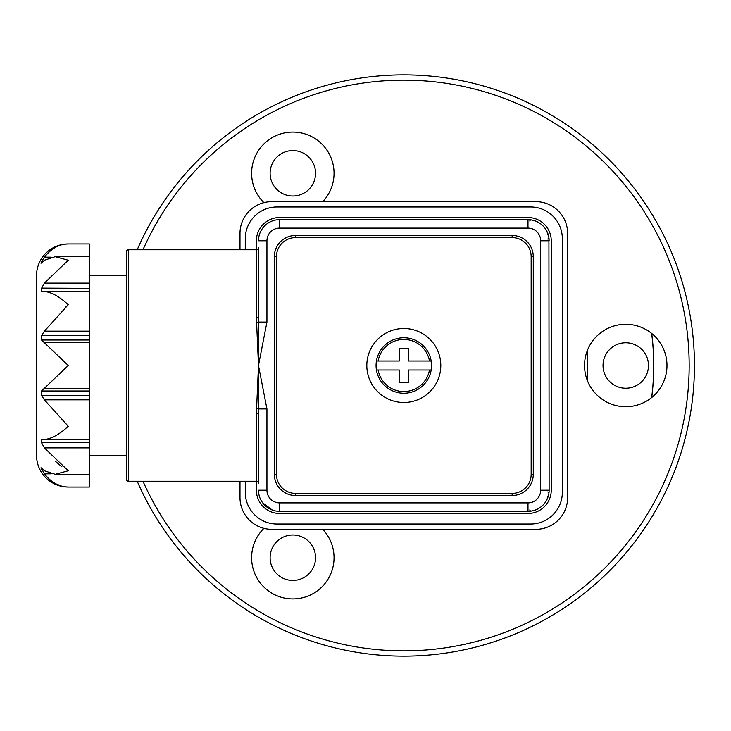 <?xml version="1.0" encoding="UTF-8"?>
<svg xmlns="http://www.w3.org/2000/svg" width="731" height="731" viewBox="0 0 731 731"><rect width="100%" height="100%" fill="white"/><g stroke="black" fill="none" stroke-linecap="round" stroke-linejoin="round"><path stroke-width="1.1" d="M263.918 528.339A41.219 41.219 0 0 0 292.839 598.927A41.219 41.219 0 0 0 322.718 529.317M292.839 580.432A22.725 22.725 0 0 1 270.114 557.707A22.725 22.725 0 0 1 292.839 534.982A22.725 22.725 0 0 1 315.564 557.707A22.725 22.725 0 0 1 292.839 580.432M292.839 196.018A22.725 22.725 0 0 1 270.114 173.293A22.725 22.725 0 0 1 292.839 150.568A22.725 22.725 0 0 1 315.564 173.293A22.725 22.725 0 0 1 292.839 196.018M322.718 201.683A41.219 41.219 0 0 0 292.839 132.073A41.219 41.219 0 0 0 263.918 202.661M625.754 324.281A41.219 41.219 0 0 0 584.535 365.5A41.219 41.219 0 0 0 625.754 406.719A41.219 41.219 0 0 0 666.974 365.5A41.219 41.219 0 0 0 625.754 324.281M142.974 481.226A285.355 285.355 0 0 0 689.169 365.5A285.355 285.355 0 0 0 142.974 249.774M137.209 249.774A290.636 290.636 0 0 1 694.45 365.5A290.636 290.636 0 0 1 137.209 481.226M651.705 397.527A249.947 249.947 0 0 0 651.705 333.473M625.754 388.225A22.725 22.725 0 0 1 603.029 365.5A22.725 22.725 0 0 1 625.754 342.775A22.725 22.725 0 0 0 603.029 365.5A22.725 22.725 0 0 0 625.754 388.225A22.725 22.725 0 0 0 648.479 365.5A22.725 22.725 0 0 0 625.754 342.775A22.725 22.725 0 0 1 648.479 365.5A22.725 22.725 0 0 1 625.754 388.225M587.139 379.919A183.892 183.892 0 0 0 587.139 351.081M651.641 397.573A249.892 249.892 0 0 0 651.641 333.427M239.996 481.226L239.996 497.61A31.707 31.707 0 0 0 271.704 529.317L535.924 529.317A31.707 31.707 0 0 0 567.621 497.61L567.621 233.39A31.707 31.707 0 0 0 535.924 201.683L271.704 201.683A31.707 31.707 0 0 0 239.996 233.39L239.996 249.774M403.814 402.489A36.989 36.989 0 0 0 440.802 365.5A36.989 36.989 0 0 0 403.814 328.511A36.989 36.989 0 0 0 366.825 365.5A36.989 36.989 0 0 0 403.814 402.489M258.491 322.298L258.491 247.663A2.111 2.111 0 0 1 256.38 249.774L128.501 249.774L128.501 481.226L256.38 481.226L256.38 413.399L258.491 365.5L256.38 317.601L256.38 240.791A23.255 23.255 0 0 1 279.626 217.536L527.992 217.536A23.255 23.255 0 0 1 551.247 240.791L551.247 490.209A23.255 23.255 0 0 1 527.992 513.464L279.626 513.464A23.255 23.255 0 0 1 256.38 490.209L256.38 481.226A2.111 2.111 0 0 1 258.491 483.337L258.491 408.702M128.501 249.774A2.111 2.111 0 0 0 126.381 251.884L126.381 479.116A2.111 2.111 0 0 0 128.501 481.226M89.392 455.331L126.381 455.331M89.392 275.669L126.381 275.669M65.141 244.154L68.257 243.962A31.707 31.707 0 0 0 36.55 275.669L36.55 455.331A31.707 31.707 0 0 0 68.257 487.038L65.059 486.837M44.399 473.825C51.481 482.661 59.43 487.065 68.257 487.038L89.392 487.038L89.392 243.962L68.257 243.962C59.494 243.907 51.535 248.312 44.399 257.175L41.53 261.698L41.53 262.858L44.399 260.245L55.227 256.7L68.257 260.245L44.399 283.125L41.53 288.352L41.53 291.523L44.399 291.523C51.481 292.172 59.43 296.576 68.257 304.726L44.399 331.152L41.53 335.675L41.53 340.006L68.257 365.5L41.53 390.994L41.53 395.325L44.399 399.848L68.257 426.274C59.494 434.388 51.535 438.792 44.399 439.477L41.53 439.477L41.53 442.648L44.399 447.875L68.257 470.755L55.227 474.3L44.399 470.755L41.009 467.721L44.399 473.825L50.96 473.825M41.009 263.279L41.53 262.858M36.55 296.804L36.55 434.196M55.227 256.7L89.392 256.7M256.627 322.855A2.111 0.777 -5 0 0 258.692 322.079L258.491 316.724A2.111 0.877 0 0 1 256.38 317.601L256.38 249.774M279.626 219.656L279.626 228.109A12.683 12.683 0 0 0 266.943 240.791L258.491 240.791A21.135 21.135 0 0 1 279.626 219.656L530.916 219.857A8.452 1.855 -82 0 0 529.747 221.027A8.452 1.855 -82 0 1 530.916 219.857L527.992 219.656A21.135 21.135 0 0 1 549.127 240.791L548.926 237.867A8.452 1.855 -8 0 1 547.757 239.037A8.452 1.855 -8 0 0 548.926 237.867L549.127 240.791L548.926 237.867A8.452 1.855 -8 0 1 547.757 239.037A8.452 1.855 -8 0 0 548.926 237.867L549.127 490.209A21.135 21.135 0 0 1 527.992 511.344L279.626 511.344A21.135 21.135 0 0 1 258.491 490.209L266.943 490.209A12.683 12.683 0 0 0 279.626 502.891L279.626 511.344M264.887 505.359L263.58 503.961L272.352 510.055L262.685 502.846M547.757 491.963A8.452 1.855 -172 0 1 548.926 493.133A8.452 1.855 -172 0 0 547.757 491.963A8.452 1.855 -172 0 1 548.926 493.133A8.452 1.855 -172 0 0 547.757 491.963M529.747 509.973A8.452 1.855 -98 0 0 530.916 511.143A8.452 1.855 -98 0 1 529.747 509.973A8.452 1.855 -98 0 0 530.916 511.143L534.434 510.348M267.546 507.552L262.466 502.544L266.705 506.939M546.861 231.252L548.899 237.648M529.747 221.027A8.452 1.855 -82 0 1 530.916 219.857L534.434 220.652M266.943 240.791L266.943 322.079L258.692 322.079L258.491 414.276A2.111 0.877 0 0 0 256.38 413.399L256.38 481.226M266.943 322.079L258.491 365.5L266.943 408.921L258.692 408.921A2.111 0.777 5 0 0 256.627 408.145M41.53 439.477L89.392 439.477M61.897 486.216L55.73 483.776M61.897 466.78L55.73 461.572M65.013 429.06L68.257 426.274M65.397 307.367L68.257 304.726M89.392 288.352L41.64 288.115M44.399 291.523L89.392 291.523M533.274 474.355A21.135 21.135 0 0 1 512.139 495.499L295.479 495.499A21.135 21.135 0 0 1 274.344 474.355L274.344 256.645A21.135 21.135 0 0 1 295.479 235.501L512.139 235.501A21.135 21.135 0 0 1 533.274 256.645L533.274 474.355L531.163 474.355L531.163 256.645A19.024 19.024 0 0 0 512.139 237.621L512.139 235.501M546.861 499.748L548.817 493.836M376.538 369.996L378.146 369.996L376.538 369.996A27.641 27.641 0 0 1 376.538 361.004L378.146 361.004L376.538 361.004M431.555 365.5A27.741 27.741 0 0 1 403.814 393.241A27.741 27.741 0 0 1 376.072 365.5A27.741 27.741 0 0 1 403.814 337.759A27.741 27.741 0 0 1 431.555 365.5A27.741 27.741 0 0 0 403.814 337.759A27.741 27.741 0 0 0 376.072 365.5M429.481 361.004A26.06 26.06 0 0 0 378.146 361.004L399.318 361.004L399.318 348.586L408.3 348.586L408.3 361.004L431.052 361.004A27.641 27.641 0 0 1 431.08 369.996L429.481 369.996L431.08 369.996M378.146 369.996L399.318 369.996L399.318 382.414L408.3 382.414L408.3 369.996L429.481 369.996A26.06 26.06 0 0 1 378.146 369.996M399.318 382.414L408.3 382.414M245.278 249.774L245.278 238.671A31.707 31.707 0 0 1 276.985 206.974L530.633 206.974A31.707 31.707 0 0 1 562.34 238.671L562.34 492.328A31.707 31.707 0 0 1 530.633 524.026L276.985 524.026A31.707 31.707 0 0 1 245.278 492.328L245.278 481.226M44.399 388.38L89.392 388.38M41.53 390.994L89.392 390.994M41.53 395.325L89.392 395.325M44.399 399.848L89.392 399.848M41.53 442.648L89.392 442.648M44.399 447.875L89.392 447.875M41.53 469.302L42.681 469.302M44.399 257.175L50.969 257.175M41.53 261.698L42.681 261.698M44.399 283.125L89.392 283.125M44.399 331.152L89.392 331.152M41.53 335.675L89.392 335.675M41.53 340.006L89.392 340.006M44.399 342.62L89.392 342.62M527.992 219.656L527.992 228.109L279.626 228.109M279.626 502.891L527.992 502.891A12.683 12.683 0 0 0 540.675 490.209L540.675 240.791L549.127 240.791M540.675 240.791A12.683 12.683 0 0 0 527.992 228.109M527.992 502.891L527.992 511.344M540.675 490.209L549.127 490.209M512.139 495.499L512.139 493.379A19.024 19.024 0 0 0 531.163 474.355M295.479 495.499L295.479 493.379L512.139 493.379M512.139 237.621L295.479 237.621A19.024 19.024 0 0 0 276.455 256.645L276.455 474.355L274.344 474.355M276.455 474.355A19.024 19.024 0 0 0 295.479 493.379M295.479 237.621L295.479 235.501M276.455 256.645L274.344 256.645M533.274 256.645L531.163 256.645M266.943 408.921L266.943 490.209M262.621 502.764L263.114 503.403L262.621 502.764M267.756 507.698L270.625 509.333M263.114 227.597L262.621 228.236M270.625 221.667L267.756 223.302M55.227 474.3L89.392 474.3"/></g></svg>
